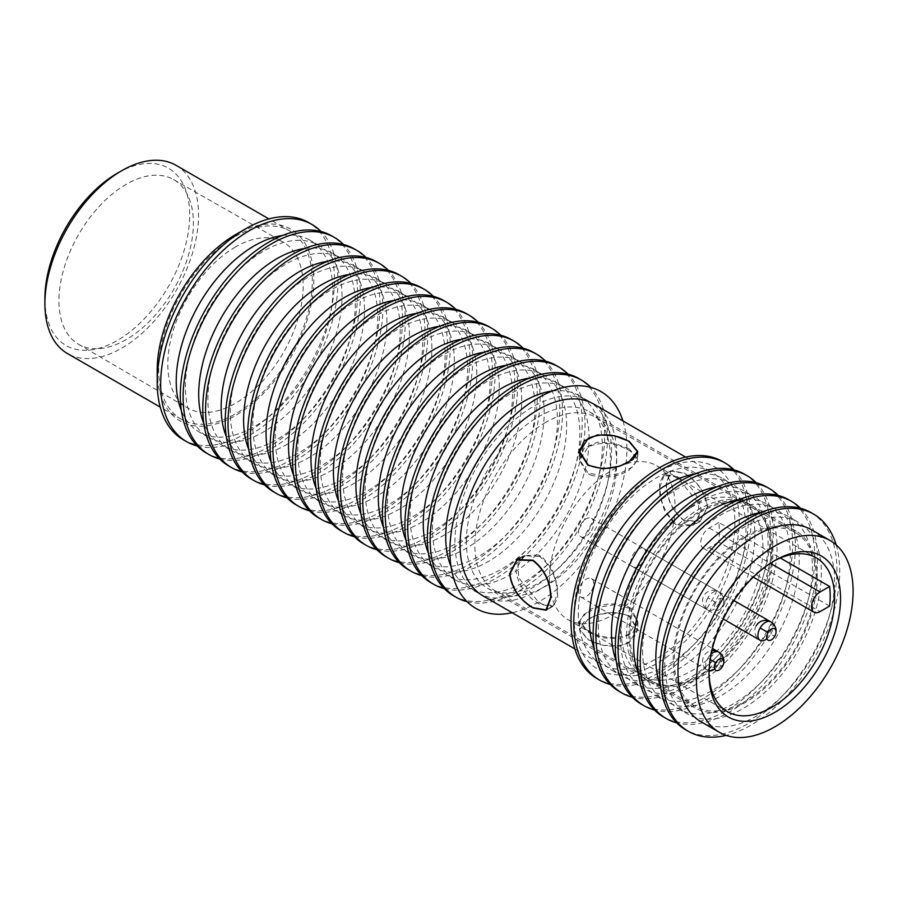 <?xml version="1.0" encoding="UTF-8"?>
<svg xmlns="http://www.w3.org/2000/svg" width="898" height="898" viewBox="0 0 898 898"><rect width="100%" height="100%" fill="white"/><g stroke="black" fill="none" stroke-linecap="round" stroke-linejoin="round"><path stroke-width="0.67" stroke-dasharray="4.49 3.37" d="M631.137 608.608A28.837 16.647 0 0 0 628.959 607.205A28.837 16.647 0 0 0 626.523 605.948L631.137 608.608L637.412 620.675L628.959 634.156C616.78 639.286 603.995 638.568 590.626 632.001L586.001 629.341L579.738 620.675L588.179 610.618C600.369 603.714 613.143 602.154 626.523 605.948M586.001 629.341A28.837 16.647 0 0 0 588.179 630.744A28.837 16.647 0 0 0 590.626 632.001M628.959 642.687C615.366 648.12 601.772 647.076 588.179 639.567L579.738 629.375L588.179 619.149C601.772 611.673 615.366 610.629 628.959 616.028L637.412 629.375L628.959 642.687M545.782 422.352A100.295 57.91 120 0 0 480.25 510.726A100.295 57.91 120 0 0 495.629 591.097A100.295 57.91 120 0 0 545.782 586.136A100.295 57.91 120 0 0 611.302 497.75A100.295 57.91 120 0 0 595.924 417.379A100.295 57.91 120 0 0 545.782 422.352M692.055 506.798A100.295 57.91 120 0 0 628.241 589.784A100.295 57.91 120 0 0 636.345 671.536A100.295 57.91 120 0 0 641.902 675.554A100.295 57.91 120 0 0 692.055 670.582A100.295 57.91 120 0 0 757.575 582.196A100.295 57.91 120 0 0 742.197 501.836A100.295 57.91 120 0 0 735.945 499.019A100.295 57.91 120 0 0 692.055 506.798M590.626 475.042C603.995 478.836 616.78 477.276 628.959 470.372L637.412 460.315L631.137 451.649L626.523 448.989C613.143 442.422 600.369 441.704 588.179 446.834L579.738 460.315L586.001 472.382L590.626 475.042A28.837 16.647 180 0 1 588.179 473.785A28.837 16.647 180 0 1 586.001 472.382M538.295 555.009L524.713 555.615L517.91 564.662L518.707 577.874L538.295 601.795L542.908 604.455L553.55 605.555L557.68 598.057L557.22 584.632L552.248 569.467L542.908 557.669L538.295 555.009A28.837 16.647 60 0 1 540.607 556.188A28.837 16.647 60 0 1 542.908 557.669M626.523 448.989A28.837 16.647 180 0 1 628.959 450.246A28.837 16.647 180 0 1 631.137 451.649M542.908 604.455A28.837 16.647 60 0 1 540.607 603.276A28.837 16.647 60 0 1 538.295 601.795M626.669 634.111A101.867 58.808 120 0 0 642.126 676.665A101.867 58.808 120 0 0 647.772 680.751A101.867 58.808 120 0 0 698.7 675.7A101.867 58.808 120 0 0 770.731 550.945A101.867 58.808 120 0 0 749.628 504.317A101.867 58.808 120 0 0 743.275 501.466A101.867 58.808 120 0 0 698.7 509.357A101.867 58.808 120 0 0 626.669 634.111M629.262 448.888L614.176 443.141L597.406 442.22L584.284 448.035L579.322 459.058L587.887 472.763L602.962 476.288L619.732 473.437L632.865 466.859L637.827 459.058L629.262 448.888M539.575 556.446L523.422 555.884L515.856 570.14C518.079 584.778 525.981 596.137 539.575 604.208L552.674 606.543L557.231 594.027C556.996 578.233 551.114 565.706 539.575 556.446M677.563 476.771C691.157 484.853 699.071 496.201 701.282 510.85L693.727 525.106L677.563 524.544C666.035 515.284 660.142 502.757 659.918 486.963L664.475 474.436L677.563 476.771M466.365 541.561A101.867 58.808 -60 0 1 510.827 439.043A101.867 58.808 -60 0 1 589.324 411.755A101.867 58.808 -60 0 1 610.415 458.395A101.867 58.808 -60 0 1 565.953 560.902A101.867 58.808 -60 0 1 487.457 588.19A101.867 58.808 -60 0 1 466.365 541.561M684.096 520.773L700.126 521.412L707.568 507.224C705.424 492.531 697.6 481.126 684.096 472.999L670.873 470.743L666.193 483.337C666.507 499.086 672.479 511.568 684.096 520.773M629.262 615.759L614.176 612.144L597.406 614.838L584.284 621.382L579.322 629.33L587.887 639.645L602.962 645.292L619.743 646.066L632.854 640.218L637.827 629.33L629.262 615.759M593.758 404.066A110.746 63.938 -60 0 1 616.702 454.77A110.746 63.938 -60 0 1 568.355 566.211A110.746 63.938 -60 0 1 483.023 595.879M578.278 613.424A110.746 63.938 120 0 0 601.222 664.127A110.746 63.938 120 0 0 686.555 634.459A110.746 63.938 120 0 0 734.901 523.006A110.746 63.938 120 0 0 711.968 472.314A110.746 63.938 120 0 0 626.624 501.982A110.746 63.938 120 0 0 578.278 613.424M629.262 608.215L637.827 621.932L632.865 632.955L619.732 638.77L602.962 637.849L587.887 632.102L579.322 621.932L584.284 614.131L597.406 607.553L614.176 604.702L629.262 608.215M674.23 523.321L664.89 511.523L659.918 496.358L659.469 482.933L663.588 475.435L674.23 476.535L678.843 479.195L698.431 503.105L699.228 516.328L692.425 525.375L678.843 525.981L674.23 523.321A28.837 16.647 -120 0 0 676.542 524.802A28.837 16.647 -120 0 0 678.843 525.981M678.843 479.195A28.837 16.647 -120 0 0 676.542 477.714A28.837 16.647 -120 0 0 674.23 476.535M707.265 507.056L699.957 521.031L684.175 520.391C672.703 511.321 666.81 499.03 666.496 483.517L671.12 471.08L684.175 473.302C697.477 481.317 705.177 492.564 707.265 507.056M622.92 420.904A125.17 72.267 -60 0 1 626.894 448.877A125.17 72.267 -60 0 1 512.186 612.717M611.549 451.795A110.746 63.938 120 0 0 588.605 401.092A110.746 63.938 120 0 0 503.273 430.759A110.746 63.938 120 0 0 454.927 542.212A110.746 63.938 120 0 0 477.871 592.905A110.746 63.938 120 0 0 563.203 563.237A110.746 63.938 120 0 0 611.549 451.795M552.203 391.057A110.746 63.938 -60 0 1 579.412 395.782A110.746 63.938 -60 0 1 602.345 446.474A110.746 63.938 -60 0 1 554.01 557.927A110.746 63.938 -60 0 1 468.666 587.595A110.746 63.938 -60 0 1 450.964 566.391M467.072 601.671A125.372 72.379 120 0 0 559.263 556.412A125.372 72.379 120 0 0 607.463 437.494A125.372 72.379 120 0 0 590.794 387.364M453.322 595.632A125.372 72.379 120 0 0 549.935 562.036A125.372 72.379 120 0 0 604.657 435.867A125.372 72.379 120 0 0 578.694 378.473M589.088 438.819A110.746 63.938 120 0 0 566.155 388.127A110.746 63.938 120 0 0 480.812 417.795A110.746 63.938 120 0 0 432.477 529.248A110.746 63.938 120 0 0 455.409 579.94A110.746 63.938 120 0 0 540.753 550.272A110.746 63.938 120 0 0 589.088 438.819M529.371 378.137A110.746 63.938 -60 0 1 556.951 382.817A110.746 63.938 -60 0 1 579.884 433.51A110.746 63.938 -60 0 1 531.549 544.963A110.746 63.938 -60 0 1 446.205 574.63A110.746 63.938 -60 0 1 428.368 553.078M444.274 588.617A125.372 72.379 120 0 0 536.611 543.66A125.372 72.379 120 0 0 585.002 424.529A125.372 72.379 120 0 0 568.086 374.152M430.86 582.656A125.372 72.379 120 0 0 527.474 549.071A125.372 72.379 120 0 0 582.196 422.902A125.372 72.379 120 0 0 556.232 365.508M566.627 425.854A110.746 63.938 120 0 0 543.694 375.162A110.746 63.938 120 0 0 458.35 404.83A110.746 63.938 120 0 0 410.016 516.283A110.746 63.938 120 0 0 432.948 566.975A110.746 63.938 120 0 0 518.292 537.307A110.746 63.938 120 0 0 566.627 425.854M506.91 365.172A110.746 63.938 -60 0 1 534.49 369.853A110.746 63.938 -60 0 1 557.434 420.545A110.746 63.938 -60 0 1 509.087 531.998A110.746 63.938 -60 0 1 423.744 561.665A110.746 63.938 -60 0 1 405.907 540.113M421.813 575.64A125.372 72.379 120 0 0 514.15 530.696A125.372 72.379 120 0 0 562.552 411.553A125.372 72.379 120 0 0 545.636 361.176M408.399 569.691A125.372 72.379 120 0 0 505.013 536.106A125.372 72.379 120 0 0 559.735 409.937A125.372 72.379 120 0 0 533.771 352.544M544.177 412.889A110.746 63.938 120 0 0 521.233 362.197A110.746 63.938 120 0 0 435.9 391.865A110.746 63.938 120 0 0 387.554 503.318A110.746 63.938 120 0 0 410.487 554.01A110.746 63.938 120 0 0 495.831 524.342A110.746 63.938 120 0 0 544.177 412.889M484.449 352.207A110.746 63.938 -60 0 1 512.04 356.888A110.746 63.938 -60 0 1 534.972 407.58A110.746 63.938 -60 0 1 486.626 519.033A110.746 63.938 -60 0 1 401.294 548.7A110.746 63.938 -60 0 1 383.446 527.148M399.352 562.676A125.372 72.379 120 0 0 491.7 517.731A125.372 72.379 120 0 0 540.091 398.589A125.372 72.379 120 0 0 523.175 348.211M385.949 556.726A125.372 72.379 120 0 0 482.552 523.141A125.372 72.379 120 0 0 537.285 396.972A125.372 72.379 120 0 0 511.321 339.579M521.716 399.924A110.746 63.938 120 0 0 498.783 349.232A110.746 63.938 120 0 0 413.439 378.9A110.746 63.938 120 0 0 365.093 490.353A110.746 63.938 120 0 0 388.037 541.045A110.746 63.938 120 0 0 473.369 511.377A110.746 63.938 120 0 0 521.716 399.924M461.987 339.242A110.746 63.938 -60 0 1 489.578 343.912A110.746 63.938 -60 0 1 512.511 394.615A110.746 63.938 -60 0 1 464.176 506.068A110.746 63.938 -60 0 1 378.833 535.736A110.746 63.938 -60 0 1 360.996 514.184M376.891 549.711A125.372 72.379 120 0 0 469.239 504.766A125.372 72.379 120 0 0 517.63 385.624A125.372 72.379 120 0 0 500.714 335.246M363.488 543.761A125.372 72.379 120 0 0 460.102 510.176A125.372 72.379 120 0 0 514.823 384.007A125.372 72.379 120 0 0 488.86 326.614M499.254 386.959A110.746 63.938 120 0 0 476.322 336.267A110.746 63.938 120 0 0 390.978 365.935A110.746 63.938 120 0 0 342.643 477.377A110.746 63.938 120 0 0 365.576 528.08A110.746 63.938 120 0 0 450.919 498.412A110.746 63.938 120 0 0 499.254 386.959M439.537 326.277A110.746 63.938 -60 0 1 467.117 330.947A110.746 63.938 -60 0 1 490.05 381.65A110.746 63.938 -60 0 1 441.715 493.092A110.746 63.938 -60 0 1 356.371 522.771A110.746 63.938 -60 0 1 338.535 501.219M354.441 536.746A125.372 72.379 120 0 0 446.777 491.801A125.372 72.379 120 0 0 495.168 372.659A125.372 72.379 120 0 0 478.252 322.281M341.027 530.797A125.372 72.379 120 0 0 437.64 497.211A125.372 72.379 120 0 0 492.362 371.042A125.372 72.379 120 0 0 466.399 313.649M476.793 373.995A110.746 63.938 120 0 0 453.86 323.291A110.746 63.938 120 0 0 368.517 352.97A110.746 63.938 120 0 0 320.182 464.412A110.746 63.938 120 0 0 343.115 515.115A110.746 63.938 120 0 0 428.458 485.448A110.746 63.938 120 0 0 476.793 373.995M417.076 313.312A110.746 63.938 -60 0 1 444.656 317.982A110.746 63.938 -60 0 1 467.6 368.685A110.746 63.938 -60 0 1 419.254 480.127A110.746 63.938 -60 0 1 333.921 509.806A110.746 63.938 -60 0 1 316.074 488.243M331.979 523.781A125.372 72.379 120 0 0 424.327 478.836A125.372 72.379 120 0 0 472.718 359.694A125.372 72.379 120 0 0 455.802 309.316M318.566 517.832A125.372 72.379 120 0 0 415.179 484.246A125.372 72.379 120 0 0 469.912 358.078A125.372 72.379 120 0 0 443.938 300.684M454.343 361.03A110.746 63.938 120 0 0 431.399 310.326A110.746 63.938 120 0 0 346.067 340.005A110.746 63.938 120 0 0 297.721 451.447A110.746 63.938 120 0 0 320.665 502.15A110.746 63.938 120 0 0 405.997 472.471A110.746 63.938 120 0 0 454.343 361.03M394.615 300.347A110.746 63.938 -60 0 1 422.206 305.017A110.746 63.938 -60 0 1 445.139 355.72A110.746 63.938 -60 0 1 396.793 467.162A110.746 63.938 -60 0 1 311.46 496.83A110.746 63.938 -60 0 1 293.624 475.278M309.518 510.816A125.372 72.379 120 0 0 401.866 465.871A125.372 72.379 120 0 0 450.257 346.729A125.372 72.379 120 0 0 433.341 296.351M296.116 504.867A125.372 72.379 120 0 0 392.718 471.27A125.372 72.379 120 0 0 447.451 345.101A125.372 72.379 120 0 0 421.488 287.719M431.882 348.065A110.746 63.938 120 0 0 408.949 297.361A110.746 63.938 120 0 0 323.606 327.029A110.746 63.938 120 0 0 275.259 438.482A110.746 63.938 120 0 0 298.203 489.186A110.746 63.938 120 0 0 383.536 459.507A110.746 63.938 120 0 0 431.882 348.065M372.154 287.382A110.746 63.938 -60 0 1 399.745 292.052A110.746 63.938 -60 0 1 422.677 342.744A110.746 63.938 -60 0 1 374.343 454.197A110.746 63.938 -60 0 1 288.999 483.865A110.746 63.938 -60 0 1 271.162 462.313M287.057 497.851A125.372 72.379 120 0 0 379.405 452.906A125.372 72.379 120 0 0 427.796 333.764A125.372 72.379 120 0 0 410.88 283.386M273.654 491.902A125.372 72.379 120 0 0 370.268 458.306A125.372 72.379 120 0 0 424.99 332.137A125.372 72.379 120 0 0 399.026 274.743M409.421 335.1A110.746 63.938 120 0 0 386.488 284.397A110.746 63.938 120 0 0 301.144 314.064A110.746 63.938 120 0 0 252.809 425.517A110.746 63.938 120 0 0 275.742 476.209A110.746 63.938 120 0 0 361.086 446.542A110.746 63.938 120 0 0 409.421 335.1M349.704 274.418A110.746 63.938 -60 0 1 377.283 279.087A110.746 63.938 -60 0 1 400.227 329.779A110.746 63.938 -60 0 1 351.881 441.232A110.746 63.938 -60 0 1 266.538 470.9A110.746 63.938 -60 0 1 248.701 449.348M264.607 484.886A125.372 72.379 120 0 0 356.944 439.93A125.372 72.379 120 0 0 405.335 320.799A125.372 72.379 120 0 0 388.43 270.421M251.193 478.937A125.372 72.379 120 0 0 347.807 445.341A125.372 72.379 120 0 0 402.529 319.172A125.372 72.379 120 0 0 376.565 261.778M386.959 322.124A110.746 63.938 120 0 0 364.027 271.432A110.746 63.938 120 0 0 278.694 301.099A110.746 63.938 120 0 0 230.348 412.552A110.746 63.938 120 0 0 253.281 463.245A110.746 63.938 120 0 0 338.625 433.577A110.746 63.938 120 0 0 386.959 322.124M327.242 261.441A110.746 63.938 -60 0 1 354.822 266.122A110.746 63.938 -60 0 1 377.766 316.814A110.746 63.938 -60 0 1 329.42 428.267A110.746 63.938 -60 0 1 244.088 457.935A110.746 63.938 -60 0 1 226.24 436.383M242.146 471.921A125.372 72.379 120 0 0 334.494 426.965A125.372 72.379 120 0 0 382.885 307.834A125.372 72.379 120 0 0 365.969 257.457M228.743 465.961A125.372 72.379 120 0 0 325.345 432.376A125.372 72.379 120 0 0 380.079 306.207A125.372 72.379 120 0 0 354.104 248.813M364.509 309.159A110.746 63.938 120 0 0 341.566 258.467A110.746 63.938 120 0 0 256.233 288.135A110.746 63.938 120 0 0 207.887 399.588A110.746 63.938 120 0 0 230.831 450.28A110.746 63.938 120 0 0 316.163 420.612A110.746 63.938 120 0 0 364.509 309.159M304.781 248.477A110.746 63.938 -60 0 1 332.372 253.157A110.746 63.938 -60 0 1 355.305 303.85A110.746 63.938 -60 0 1 306.97 415.303A110.746 63.938 -60 0 1 221.626 444.97A110.746 63.938 -60 0 1 203.79 423.418M219.684 458.945A125.372 72.379 120 0 0 312.033 414A125.372 72.379 120 0 0 360.424 294.858A125.372 72.379 120 0 0 343.507 244.481M206.282 452.996A125.372 72.379 120 0 0 302.895 419.411A125.372 72.379 120 0 0 357.617 293.242A125.372 72.379 120 0 0 331.654 235.848M342.048 296.194A110.746 63.938 120 0 0 319.116 245.502A110.746 63.938 120 0 0 233.772 275.17A110.746 63.938 120 0 0 185.437 386.623A110.746 63.938 120 0 0 208.37 437.315A110.746 63.938 120 0 0 293.702 407.647A110.746 63.938 120 0 0 342.048 296.194M282.331 235.512A110.746 63.938 -60 0 1 309.911 240.193A110.746 63.938 -60 0 1 332.844 290.885A110.746 63.938 -60 0 1 284.509 402.338A110.746 63.938 -60 0 1 199.165 432.005A110.746 63.938 -60 0 1 181.329 410.453M197.234 445.98A125.372 72.379 120 0 0 249.318 435.44A125.372 72.379 120 0 0 337.962 281.893A125.372 72.379 120 0 0 321.046 231.516M183.158 439.65A125.372 72.379 120 0 0 245.839 433.442A125.372 72.379 120 0 0 327.748 322.966A125.372 72.379 120 0 0 308.53 222.502M157.195 370.313A110.746 63.938 120 0 0 235.501 415.527A110.746 63.938 120 0 0 313.806 279.895A110.746 63.938 120 0 0 235.501 234.681M235.501 236.387A108.658 62.737 -60 0 1 289.829 231.011A108.658 62.737 -60 0 1 306.476 318.072A108.658 62.737 -60 0 1 235.501 413.821A108.658 62.737 -60 0 1 181.172 419.198A108.658 62.737 -60 0 1 164.514 332.137A108.658 62.737 -60 0 1 235.501 236.387M176.053 165.322A108.658 62.737 -60 0 1 192.711 252.383A108.658 62.737 -60 0 1 121.735 348.132A108.658 62.737 -60 0 1 67.406 353.52M117.301 173.258A102.383 59.111 -60 0 1 189.691 215.06A102.383 59.111 -60 0 1 117.301 340.454A102.383 59.111 -60 0 1 44.9 298.664M573.968 615.916A116.841 67.462 120 0 0 656.595 663.622A116.841 67.462 120 0 0 739.211 520.514A116.841 67.462 120 0 0 656.595 472.819A116.841 67.462 120 0 0 573.968 615.916M722.329 461.404A125.372 72.379 -60 0 1 748.292 518.797A125.372 72.379 -60 0 1 693.559 644.966A125.372 72.379 -60 0 1 596.957 678.551M734.036 469.912A125.372 72.379 -60 0 1 751.065 520.391A125.372 72.379 -60 0 1 702.584 639.634A125.372 72.379 -60 0 1 610.169 684.444M694.435 474.155A110.746 63.938 -60 0 1 723.002 478.69A110.746 63.938 -60 0 1 745.946 529.382A110.746 63.938 -60 0 1 697.6 640.835A110.746 63.938 -60 0 1 612.256 670.503A110.746 63.938 -60 0 1 594.061 648.019M598.27 624.963A110.746 63.938 120 0 0 621.203 675.666A110.746 63.938 120 0 0 706.546 645.999A110.746 63.938 120 0 0 754.881 534.546A110.746 63.938 120 0 0 731.949 483.854A110.746 63.938 120 0 0 646.605 513.521A110.746 63.938 120 0 0 598.27 624.963M744.487 474.2A125.372 72.379 -60 0 1 770.45 531.594A125.372 72.379 -60 0 1 715.728 657.763A125.372 72.379 -60 0 1 619.115 691.348M756.195 482.697A125.372 72.379 -60 0 1 773.223 533.188A125.372 72.379 -60 0 1 724.753 652.431A125.372 72.379 -60 0 1 632.338 697.241M716.593 486.952A110.746 63.938 -60 0 1 745.172 491.487A110.746 63.938 -60 0 1 768.104 542.179A110.746 63.938 -60 0 1 719.758 653.632A110.746 63.938 -60 0 1 634.426 683.299A110.746 63.938 -60 0 1 616.219 660.816M620.428 637.76A110.746 63.938 120 0 0 643.372 688.463A110.746 63.938 120 0 0 728.705 658.795A110.746 63.938 120 0 0 777.051 547.342A110.746 63.938 120 0 0 754.107 496.639A110.746 63.938 120 0 0 668.774 526.318A110.746 63.938 120 0 0 620.428 637.76M766.645 486.997A125.372 72.379 -60 0 1 792.62 544.39A125.372 72.379 -60 0 1 737.887 670.559A125.372 72.379 -60 0 1 641.273 704.144M778.364 495.494A125.372 72.379 -60 0 1 795.381 545.984A125.372 72.379 -60 0 1 746.912 665.227A125.372 72.379 -60 0 1 654.496 710.037M738.762 499.748A110.746 63.938 -60 0 1 767.33 504.272A110.746 63.938 -60 0 1 790.262 554.975A110.746 63.938 -60 0 1 741.928 666.428A110.746 63.938 -60 0 1 656.584 696.096A110.746 63.938 -60 0 1 638.377 673.612M642.598 650.556A110.746 63.938 120 0 0 665.53 701.259A110.746 63.938 120 0 0 750.874 671.581A110.746 63.938 120 0 0 799.209 560.139A110.746 63.938 120 0 0 776.276 509.435A110.746 63.938 120 0 0 690.932 539.114A110.746 63.938 120 0 0 642.598 650.556M788.814 499.793A125.372 72.379 -60 0 1 814.778 557.187A125.372 72.379 -60 0 1 760.056 683.356A125.372 72.379 -60 0 1 663.442 716.941M800.522 508.29A125.372 72.379 -60 0 1 817.55 558.781A125.372 72.379 -60 0 1 769.07 678.012A125.372 72.379 -60 0 1 676.665 722.834M760.92 512.545A110.746 63.938 -60 0 1 789.488 517.068A110.746 63.938 -60 0 1 812.432 567.772A110.746 63.938 -60 0 1 764.086 679.214A110.746 63.938 -60 0 1 678.753 708.892A110.746 63.938 -60 0 1 660.546 686.409M664.756 663.353A110.746 63.938 120 0 0 687.688 714.056A110.746 63.938 120 0 0 773.032 684.377A110.746 63.938 120 0 0 821.367 572.935A110.746 63.938 120 0 0 798.434 522.232A110.746 63.938 120 0 0 713.102 551.9A110.746 63.938 120 0 0 664.756 663.353M810.973 512.59A125.372 72.379 -60 0 1 836.936 569.983A125.372 72.379 -60 0 1 782.214 696.141A125.372 72.379 -60 0 1 685.601 729.737M836.128 544.828A125.372 72.379 -60 0 1 839.709 571.577A125.372 72.379 -60 0 1 726.112 735.395M811.657 529.865A110.746 63.938 -60 0 1 834.59 580.568A110.746 63.938 -60 0 1 786.255 692.01A110.746 63.938 -60 0 1 700.911 721.689M773.301 561.418A88.801 51.276 120 0 0 771.842 562.249L774.794 560.543L771.831 562.249A88.801 51.276 120 0 0 771.831 562.249A88.801 51.276 120 0 0 709.038 671.008A88.801 51.276 120 0 0 709.061 672.681M612.268 470.114A88.801 51.276 -60 0 1 656.663 465.725A88.801 51.276 -60 0 1 670.278 536.881A88.801 51.276 -60 0 1 612.268 615.141A88.801 51.276 -60 0 1 567.862 619.53A88.801 51.276 -60 0 1 554.246 548.375A88.801 51.276 -60 0 1 612.268 470.114M829.617 606.083L718.804 542.111A88.801 51.276 120 0 0 718.804 522.49L780.328 558.006M718.804 522.49L709.229 528.024A12.011 6.937 -60 0 0 701.383 538.609A12.011 6.937 -60 0 0 703.224 548.229A12.011 6.937 -60 0 0 709.218 547.645L718.804 542.111M591.479 530.628A10.653 6.151 120 0 0 591.479 518.314A10.653 6.151 120 0 0 580.815 524.466A10.653 6.151 120 0 0 580.815 536.779A10.653 6.151 120 0 0 591.479 530.628M643.709 560.779A10.653 6.151 120 0 0 643.709 548.476A10.653 6.151 120 0 0 633.056 554.627A10.653 6.151 120 0 0 633.056 566.941A10.653 6.151 120 0 0 643.709 560.779M591.479 590.94A10.653 6.151 120 0 0 591.479 578.638A10.653 6.151 120 0 0 580.815 584.789A10.653 6.151 120 0 0 580.815 597.091A10.653 6.151 120 0 0 591.479 590.94M710.206 659.491L707.882 658.155A10.653 6.151 120 0 0 707.882 670.458A10.653 6.151 120 0 0 709.117 670.896M714.685 668.909A10.653 6.151 120 0 0 718.546 664.307L722.43 666.552A6.612 3.817 120 0 0 723.552 663.79M766.926 638.747A10.653 6.151 120 0 0 770.776 634.145L774.671 636.39A6.612 3.817 120 0 0 775.793 633.629M707.882 597.832A10.653 6.151 120 0 0 707.882 610.135A10.653 6.151 120 0 0 718.546 603.984L722.43 606.229A6.612 3.817 120 0 0 723.564 603.456A6.612 3.817 120 0 0 721.577 598.304A6.612 3.817 120 0 0 715.818 602.412L707.882 597.832A10.653 6.151 120 0 1 718.546 591.681A10.653 6.151 120 0 1 718.546 603.984M715.818 602.412A6.612 3.817 120 0 0 715.145 609.45A6.612 3.817 120 0 0 720.6 608.597A6.612 3.817 120 0 0 722.43 606.229M772.83 638.747A6.612 3.817 120 0 0 774.671 636.39M720.6 668.909A6.612 3.817 120 0 0 722.43 666.552M700.911 511.916A100.295 57.91 120 0 0 635.391 600.302A100.295 57.91 120 0 0 650.769 680.673A100.295 57.91 120 0 0 700.911 675.7A100.295 57.91 120 0 0 766.443 587.314A100.295 57.91 120 0 0 751.065 506.955A100.295 57.91 120 0 0 700.911 511.916M745.239 537.509A100.295 57.91 120 0 0 679.719 625.895A100.295 57.91 120 0 0 695.097 706.255A100.295 57.91 120 0 0 745.239 701.293A100.295 57.91 120 0 0 810.759 612.907A100.295 57.91 120 0 0 795.392 532.536A100.295 57.91 120 0 0 745.239 537.509M817.27 577.818A101.867 58.808 120 0 0 796.178 531.178A101.867 58.808 120 0 0 717.682 558.477A101.867 58.808 120 0 0 673.208 660.984A101.867 58.808 120 0 0 694.311 707.613A101.867 58.808 120 0 0 772.808 680.325A101.867 58.808 120 0 0 817.27 577.818M628.892 635.391A101.867 58.808 -60 0 1 673.354 532.884A101.867 58.808 -60 0 1 751.851 505.596A101.867 58.808 -60 0 1 772.942 552.225A101.867 58.808 -60 0 1 728.48 654.732A101.867 58.808 -60 0 1 649.984 682.031A101.867 58.808 -60 0 1 628.892 635.391M126.158 339.601A95.076 54.89 -60 0 1 78.485 344.237A95.076 54.89 -60 0 1 64.095 268.008A95.076 54.89 -60 0 1 126.158 184.348A95.076 54.89 -60 0 1 173.561 179.566A95.076 54.89 -60 0 1 188.311 255.706A95.076 54.89 -60 0 1 126.158 339.601M235.501 246.961A95.704 55.261 120 0 0 173.011 331.171A95.704 55.261 120 0 0 187.502 407.905A95.704 55.261 120 0 0 235.501 403.247A95.704 55.261 120 0 0 298.057 318.779A95.704 55.261 120 0 0 283.218 242.134A95.704 55.261 120 0 0 235.501 246.961M709.218 547.645L820.031 611.617M709.229 528.024L770.327 563.293M770.776 634.145A10.653 6.151 120 0 0 770.776 621.843M718.546 664.307A10.653 6.151 120 0 0 718.546 652.004M711.171 654.036A10.653 6.151 120 0 0 707.882 658.155M637.412 620.675L637.412 629.375M495.629 591.097L641.902 675.554M637.412 460.315L637.412 453.95M553.55 605.555L548.049 608.732M636.345 671.536L642.126 676.665M749.628 504.317L589.324 411.755M637.827 451.66L637.827 459.058M700.126 521.412L693.727 525.106M574.877 648.917L601.222 664.127M637.827 621.932L637.827 629.33M552.674 606.543L546.265 610.247M595.924 417.379L742.197 501.836M692.425 525.375L699.957 521.031M735.945 499.019L743.275 501.466M647.772 680.751L487.457 588.19M588.605 401.092L579.412 395.782M566.155 388.127L556.951 382.817M543.694 375.162L534.49 369.853M521.233 362.197L512.04 356.888M498.783 349.232L489.578 343.912M476.322 336.267L467.117 330.947M453.86 323.291L444.656 317.982M431.399 310.326L422.206 305.017M408.949 297.361L399.745 292.052M386.488 284.397L377.283 279.087M364.027 271.432L354.822 266.122M341.566 258.467L332.372 253.157M319.116 245.502L309.911 240.193M289.829 231.011L268.895 218.921M181.172 419.198L160.237 407.12M455.409 579.94L446.205 574.63M477.871 592.905L468.666 587.595M432.948 566.975L423.744 561.665M410.487 554.01L401.294 548.7M388.037 541.045L378.833 535.736M365.576 528.08L356.371 522.771M343.115 515.115L333.921 509.806M320.665 502.15L311.46 496.83M298.203 489.186L288.999 483.865M275.742 476.209L266.538 470.9M253.281 463.245L244.088 457.935M230.831 450.28L221.626 444.97M208.37 437.315L199.165 432.005M612.256 670.503L621.203 675.666M634.426 683.299L643.372 688.463M656.584 696.096L665.53 701.259M678.753 708.892L687.688 714.056M656.663 465.725L816.237 557.849M703.224 548.229L753.276 577.133M580.815 597.091L707.882 670.458A10.653 10.653 0 0 1 711.901 650.657M633.056 566.941L723.283 619.025M580.815 536.779L707.882 610.135A10.653 10.653 0 0 1 704.526 594.734A10.653 10.653 0 0 1 720.174 592.837A10.653 10.653 0 0 1 720.6 608.597M591.479 518.314L718.546 591.681A10.653 10.653 0 0 1 723.564 603.456M643.709 548.476L733.935 600.571M756.217 625.738A10.653 10.653 0 0 0 760.123 640.296M591.479 578.638L712.417 648.468M709.038 671.008L709.038 674.42M567.862 619.53L727.436 711.665M723.002 478.69L731.949 483.854M745.172 491.487L754.107 496.639M767.33 504.272L776.276 509.435M789.488 517.068L798.434 522.232M523.422 555.884L517.012 559.577M670.873 470.743L664.475 474.436M685.623 457.104L711.968 472.314M579.322 621.932L579.322 629.33M579.322 451.66L579.322 459.058M524.713 555.615L520.122 558.264M579.738 460.315L579.738 455.017M663.588 475.435L671.12 471.08M579.738 620.675L579.738 629.375M650.769 680.673L695.097 706.255M796.178 531.178L751.851 505.596M694.311 707.613L649.984 682.031M751.065 506.955L795.392 532.536M78.485 344.237L187.502 407.905M173.561 179.566L283.218 242.134"/><path stroke-width="1.35" d="M628.959 461.841L637.412 451.615L628.959 441.423C615.366 433.914 601.772 432.87 588.179 438.303L579.738 451.615L588.179 464.962C601.772 470.361 615.366 469.317 628.959 461.841M550.654 597.473C550.328 581.96 544.435 569.669 532.963 560.599L517.181 559.959L509.873 573.934C511.972 588.426 519.673 599.673 532.963 607.688L546.018 609.899L550.654 597.473M629.262 441.345L637.827 451.66L632.854 459.608L619.743 466.152L602.962 468.846L587.887 465.22L579.322 451.66L584.284 440.772L597.406 434.924L614.176 435.698L629.262 441.345M574.877 648.917L483.023 595.879A110.746 63.938 -60 0 1 460.079 545.187A110.746 63.938 -60 0 1 508.425 433.734A110.746 63.938 -60 0 1 593.758 404.066L685.623 457.104M550.945 597.653L546.265 610.247L533.042 607.98C519.538 599.864 511.714 588.448 509.581 573.766L517.012 559.577L533.042 560.217C544.671 569.422 550.631 581.904 550.945 597.653M512.186 612.717A125.17 72.267 -60 0 1 449.887 551.069A125.17 72.267 -60 0 1 525.139 406.581A125.17 72.267 -60 0 1 622.92 420.904M450.964 566.391A110.746 63.938 -60 0 1 445.734 536.903A110.746 63.938 -60 0 1 552.203 391.057M590.794 387.364A125.372 72.379 120 0 0 581.5 380.101A125.372 72.379 120 0 0 484.886 413.686A125.372 72.379 120 0 0 430.164 539.855A125.372 72.379 120 0 0 456.128 597.249A125.372 72.379 120 0 0 467.072 601.671M581.5 380.101L578.694 378.473A125.372 72.379 120 0 0 482.08 412.07A125.372 72.379 120 0 0 427.358 538.239A125.372 72.379 120 0 0 453.322 595.632L456.128 597.249M428.368 553.078A110.746 63.938 -60 0 1 423.272 523.938A110.746 63.938 -60 0 1 529.371 378.137M568.086 374.152A125.372 72.379 120 0 0 559.039 367.136A125.372 72.379 120 0 0 462.425 400.721A125.372 72.379 120 0 0 407.703 526.89A125.372 72.379 120 0 0 433.667 584.284A125.372 72.379 120 0 0 444.274 588.617M559.039 367.136L556.232 365.508A125.372 72.379 120 0 0 459.619 399.094A125.372 72.379 120 0 0 404.897 525.263A125.372 72.379 120 0 0 430.86 582.656L433.667 584.284M405.907 540.113A110.746 63.938 -60 0 1 400.811 510.973A110.746 63.938 -60 0 1 506.91 365.172M545.636 361.176A125.372 72.379 120 0 0 536.577 354.16A125.372 72.379 120 0 0 439.975 387.756A125.372 72.379 120 0 0 385.242 513.925A125.372 72.379 120 0 0 411.205 571.319A125.372 72.379 120 0 0 421.813 575.64M536.577 354.16L533.771 352.544A125.372 72.379 120 0 0 437.169 386.129A125.372 72.379 120 0 0 382.436 512.298A125.372 72.379 120 0 0 408.399 569.691L411.205 571.319M383.446 527.148A110.746 63.938 -60 0 1 378.35 497.997A110.746 63.938 -60 0 1 484.449 352.207M523.175 348.211A125.372 72.379 120 0 0 514.127 341.195A125.372 72.379 120 0 0 417.514 374.792A125.372 72.379 120 0 0 362.792 500.961A125.372 72.379 120 0 0 388.755 558.354A125.372 72.379 120 0 0 399.352 562.676M514.127 341.195L511.321 339.579A125.372 72.379 120 0 0 414.708 373.164A125.372 72.379 120 0 0 359.975 499.333A125.372 72.379 120 0 0 385.949 556.726L388.755 558.354M360.996 514.184A110.746 63.938 -60 0 1 355.9 485.032A110.746 63.938 -60 0 1 461.987 339.242M500.714 335.246A125.372 72.379 120 0 0 491.666 328.23A125.372 72.379 120 0 0 395.053 361.827A125.372 72.379 120 0 0 340.331 487.996A125.372 72.379 120 0 0 366.294 545.378A125.372 72.379 120 0 0 376.891 549.711M491.666 328.23L488.86 326.614A125.372 72.379 120 0 0 392.246 360.199A125.372 72.379 120 0 0 337.525 486.368A125.372 72.379 120 0 0 363.488 543.761L366.294 545.378M338.535 501.219A110.746 63.938 -60 0 1 333.439 472.067A110.746 63.938 -60 0 1 439.537 326.277M478.252 322.281A125.372 72.379 120 0 0 469.205 315.265A125.372 72.379 120 0 0 372.591 348.851A125.372 72.379 120 0 0 317.87 475.02A125.372 72.379 120 0 0 343.833 532.413A125.372 72.379 120 0 0 354.441 536.746M469.205 315.265L466.399 313.649A125.372 72.379 120 0 0 369.785 347.234A125.372 72.379 120 0 0 315.063 473.403A125.372 72.379 120 0 0 341.027 530.797L343.833 532.413M316.074 488.243A110.746 63.938 -60 0 1 310.977 459.103A110.746 63.938 -60 0 1 417.076 313.312M455.802 309.316A125.372 72.379 120 0 0 446.744 302.3A125.372 72.379 120 0 0 350.141 335.886A125.372 72.379 120 0 0 295.408 462.055A125.372 72.379 120 0 0 321.383 519.448A125.372 72.379 120 0 0 331.979 523.781M446.744 302.3L443.938 300.684A125.372 72.379 120 0 0 347.335 334.269A125.372 72.379 120 0 0 292.602 460.438A125.372 72.379 120 0 0 318.566 517.832L321.383 519.448M293.624 475.278A110.746 63.938 -60 0 1 288.527 446.138A110.746 63.938 -60 0 1 394.615 300.347M433.341 296.351A125.372 72.379 120 0 0 424.294 289.336A125.372 72.379 120 0 0 327.68 322.921A125.372 72.379 120 0 0 272.958 449.09A125.372 72.379 120 0 0 298.922 506.483A125.372 72.379 120 0 0 309.518 510.816M424.294 289.336L421.488 287.719A125.372 72.379 120 0 0 324.874 321.304A125.372 72.379 120 0 0 270.152 447.473A125.372 72.379 120 0 0 296.116 504.867L298.922 506.483M271.162 462.313A110.746 63.938 -60 0 1 266.066 433.173A110.746 63.938 -60 0 1 372.154 287.382M410.88 283.386A125.372 72.379 120 0 0 401.833 276.371A125.372 72.379 120 0 0 305.219 309.956A125.372 72.379 120 0 0 250.497 436.125A125.372 72.379 120 0 0 276.461 493.518A125.372 72.379 120 0 0 287.057 497.851M401.833 276.371L399.026 274.743A125.372 72.379 120 0 0 302.413 308.34A125.372 72.379 120 0 0 247.691 434.509A125.372 72.379 120 0 0 273.654 491.902L276.461 493.518M248.701 449.348A110.746 63.938 -60 0 1 243.605 420.208A110.746 63.938 -60 0 1 349.704 274.418M388.43 270.421A125.372 72.379 120 0 0 379.371 263.406A125.372 72.379 120 0 0 282.758 296.991A125.372 72.379 120 0 0 228.036 423.16A125.372 72.379 120 0 0 253.999 480.553A125.372 72.379 120 0 0 264.607 484.886M379.371 263.406L376.565 261.778A125.372 72.379 120 0 0 279.952 295.375A125.372 72.379 120 0 0 225.23 421.544A125.372 72.379 120 0 0 251.193 478.937L253.999 480.553M226.24 436.383A110.746 63.938 -60 0 1 221.144 407.243A110.746 63.938 -60 0 1 327.242 261.441M365.969 257.457A125.372 72.379 120 0 0 356.91 250.441A125.372 72.379 120 0 0 260.308 284.026A125.372 72.379 120 0 0 205.575 410.195A125.372 72.379 120 0 0 231.549 467.589A125.372 72.379 120 0 0 242.146 471.921M356.91 250.441L354.104 248.813A125.372 72.379 120 0 0 257.502 282.399A125.372 72.379 120 0 0 202.768 408.568A125.372 72.379 120 0 0 228.743 465.961L231.549 467.589M203.79 423.418A110.746 63.938 -60 0 1 198.694 394.278A110.746 63.938 -60 0 1 304.781 248.477M343.507 244.481A125.372 72.379 120 0 0 334.46 237.465A125.372 72.379 120 0 0 237.847 271.061A125.372 72.379 120 0 0 183.125 397.23A125.372 72.379 120 0 0 209.088 454.624A125.372 72.379 120 0 0 219.684 458.945M334.46 237.465L331.654 235.848A125.372 72.379 120 0 0 235.04 269.434A125.372 72.379 120 0 0 180.318 395.603A125.372 72.379 120 0 0 206.282 452.996L209.088 454.624M181.329 410.453A110.746 63.938 -60 0 1 176.233 381.302A110.746 63.938 -60 0 1 282.331 235.512M321.046 231.516A125.372 72.379 120 0 0 311.999 224.5A125.372 72.379 120 0 0 249.318 230.719A125.372 72.379 120 0 0 160.663 384.265A125.372 72.379 120 0 0 186.627 441.659A125.372 72.379 120 0 0 197.234 445.98M157.195 382.256L157.195 370.313A110.746 63.938 120 0 1 235.501 234.681L245.839 228.709A125.372 72.379 120 0 0 157.195 382.256A125.372 72.379 120 0 0 183.158 439.65L186.627 441.659M311.999 224.5L308.53 222.502A125.372 72.379 120 0 0 245.839 228.709L235.501 234.681M160.237 407.12L67.406 353.52A108.658 62.737 -60 0 1 44.9 303.782A108.658 62.737 -60 0 1 121.735 170.699A108.658 62.737 -60 0 1 176.053 165.322L268.895 218.921M121.735 170.699L117.301 173.258L121.735 170.699M44.9 303.782L44.9 298.664A102.383 59.111 -60 0 1 117.301 173.258M610.169 684.444A125.372 72.379 -60 0 1 599.718 680.156L596.957 678.551A125.372 72.379 -60 0 1 570.982 621.158A125.372 72.379 -60 0 1 625.715 494.989A125.372 72.379 -60 0 1 722.329 461.404L725.09 462.998A125.372 72.379 -60 0 1 734.036 469.912M599.718 680.156A125.372 72.379 -60 0 1 573.755 622.763A125.372 72.379 -60 0 1 628.488 496.594A125.372 72.379 -60 0 1 725.09 462.998M594.061 648.019A110.746 63.938 -60 0 1 589.324 619.8A110.746 63.938 -60 0 1 694.435 474.155M632.338 697.241A125.372 72.379 -60 0 1 621.887 692.953L619.115 691.348A125.372 72.379 -60 0 1 593.151 633.954A125.372 72.379 -60 0 1 647.873 507.785A125.372 72.379 -60 0 1 744.487 474.2L747.259 475.794A125.372 72.379 -60 0 1 756.195 482.697M621.887 692.953A125.372 72.379 -60 0 1 595.924 635.56A125.372 72.379 -60 0 1 650.646 509.391A125.372 72.379 -60 0 1 747.259 475.794M616.219 660.816A110.746 63.938 -60 0 1 611.493 632.596A110.746 63.938 -60 0 1 716.593 486.952M654.496 710.037A125.372 72.379 -60 0 1 644.046 705.738L641.273 704.144A125.372 72.379 -60 0 1 615.31 646.751A125.372 72.379 -60 0 1 670.043 520.582A125.372 72.379 -60 0 1 766.645 486.997L769.418 488.591A125.372 72.379 -60 0 1 778.364 495.494M644.046 705.738A125.372 72.379 -60 0 1 618.082 648.345A125.372 72.379 -60 0 1 672.804 522.176A125.372 72.379 -60 0 1 769.418 488.591M638.377 673.612A110.746 63.938 -60 0 1 633.651 645.393A110.746 63.938 -60 0 1 738.762 499.748M676.665 722.834A125.372 72.379 -60 0 1 666.215 718.535L663.442 716.941A125.372 72.379 -60 0 1 637.479 659.547A125.372 72.379 -60 0 1 692.201 533.378A125.372 72.379 -60 0 1 788.814 499.793L791.587 501.387A125.372 72.379 -60 0 1 800.522 508.29M666.215 718.535A125.372 72.379 -60 0 1 640.24 661.141A125.372 72.379 -60 0 1 694.973 534.972A125.372 72.379 -60 0 1 791.587 501.387M660.546 686.409A110.746 63.938 -60 0 1 655.809 658.189A110.746 63.938 -60 0 1 760.92 512.545M726.112 735.395A125.372 72.379 -60 0 1 688.373 731.331L685.601 729.737A125.372 72.379 -60 0 1 659.637 672.344A125.372 72.379 -60 0 1 714.359 546.175A125.372 72.379 -60 0 1 810.973 512.59L813.745 514.184A125.372 72.379 -60 0 1 836.128 544.828M688.373 731.331A125.372 72.379 -60 0 1 662.41 673.938A125.372 72.379 -60 0 1 717.132 547.769A125.372 72.379 -60 0 1 813.745 514.184M719.421 732.364L700.911 721.689A110.746 63.938 -60 0 1 677.979 670.986A110.746 63.938 -60 0 1 726.314 559.533A110.746 63.938 -60 0 1 811.657 529.865L830.167 540.551A110.746 63.938 120 0 0 774.794 546.04A110.746 63.938 120 0 0 696.489 681.672A110.746 63.938 120 0 0 719.421 732.364A110.746 63.938 120 0 0 804.754 702.696A110.746 63.938 120 0 0 853.1 591.254A110.746 63.938 120 0 0 830.167 540.551M774.794 560.543L774.794 560.543A92.988 53.689 120 0 0 709.038 674.42A92.988 53.689 120 0 0 774.794 712.383A92.988 53.689 120 0 0 840.539 598.506A92.988 53.689 120 0 0 774.794 560.543L774.794 560.543M709.061 672.681A88.801 51.276 120 0 0 727.436 711.665A88.801 51.276 120 0 0 771.842 707.265A88.801 51.276 120 0 0 829.853 629.004A88.801 51.276 120 0 0 816.237 557.849A88.801 51.276 120 0 0 773.301 561.418M829.617 586.461A88.801 51.276 -60 0 1 829.617 606.083L820.031 611.617A12.011 6.937 -60 0 1 814.037 612.212A12.011 6.937 -60 0 1 812.196 602.58A12.011 6.937 -60 0 1 820.042 591.995L829.617 586.461L780.328 558.006M709.117 670.896A10.653 6.151 120 0 0 714.685 668.909M775.793 633.629A6.612 3.817 120 0 0 775.793 633.618A6.612 3.817 120 0 0 773.818 628.465A6.612 3.817 120 0 0 768.059 632.574L760.123 627.994A10.653 6.151 120 0 0 760.123 640.296A10.653 6.151 120 0 0 766.926 638.747M768.059 632.574A6.612 3.817 120 0 0 767.386 639.612A6.612 3.817 120 0 0 772.83 638.747A10.653 10.653 0 0 0 772.022 622.673A10.653 10.653 0 0 0 756.217 625.738M712.417 648.468L718.546 652.004A10.653 10.653 0 0 1 723.564 663.779A6.612 3.817 120 0 0 723.564 663.779A6.612 3.817 120 0 0 721.577 658.627A6.612 3.817 120 0 0 715.818 662.735L710.206 659.491M715.818 662.735A6.612 3.817 120 0 0 715.145 669.773A6.612 3.817 120 0 0 720.6 668.909A10.653 10.653 0 0 0 711.901 650.657M770.327 563.293L820.042 591.995M733.935 600.571L770.776 621.843A10.653 6.151 120 0 0 760.123 627.994M718.546 652.004A10.653 6.151 120 0 0 711.171 654.036M637.412 453.95L637.412 451.615M548.049 608.732L546.018 609.899M753.276 577.133L814.037 612.212M723.283 619.025L760.123 640.296M775.793 633.618A10.653 10.653 0 0 0 770.776 621.843M520.122 558.264L517.181 559.959M579.738 455.017L579.738 451.615"/></g></svg>
